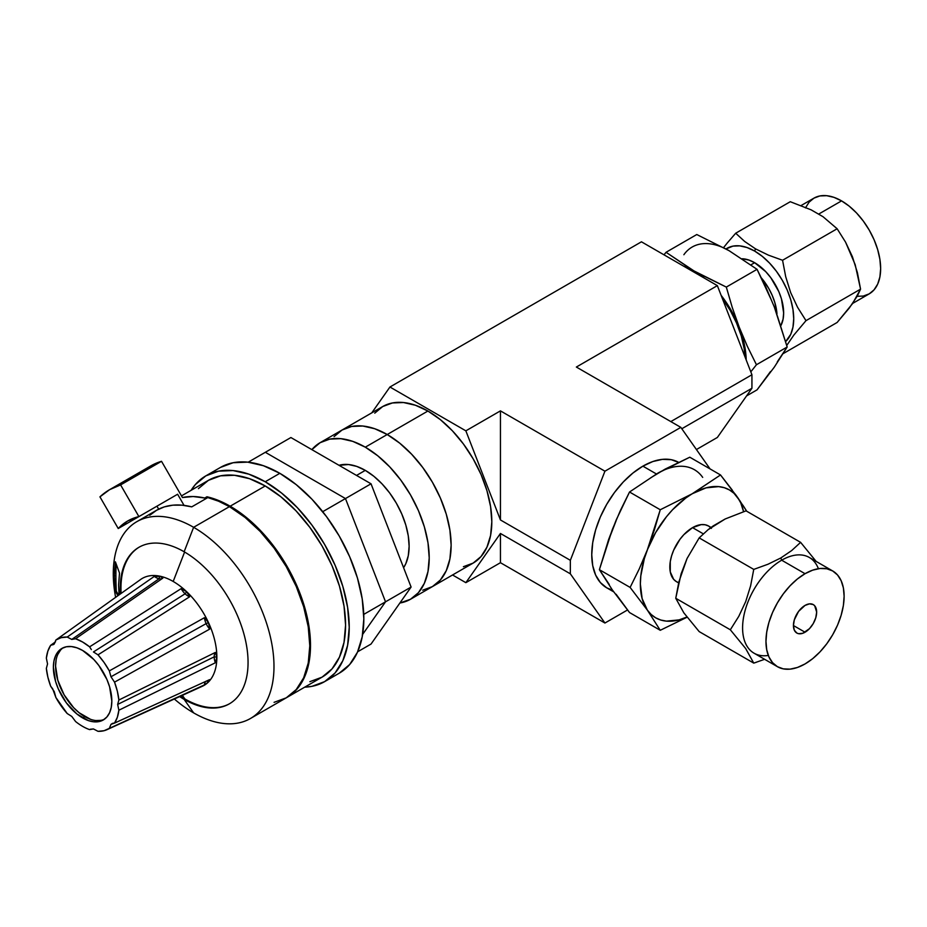 <?xml version="1.0" encoding="UTF-8"?>
<svg xmlns="http://www.w3.org/2000/svg" width="927" height="927" viewBox="0 0 927 927"><rect width="100%" height="100%" fill="white"/><g stroke="black" fill="none" stroke-linecap="round" stroke-linejoin="round"><path stroke-width="1.39" d="M463.407 566.698L473.094 563.118A90.394 52.19 -120 0 0 486.953 490.684A90.394 52.19 -120 0 0 427.903 411.032L387.219 434.52A90.394 52.19 60 0 1 446.269 514.172A90.394 52.19 60 0 1 432.411 586.606L440.36 580.012L446.269 570.661L449.908 558.911L451.136 545.227L449.908 530.117L446.269 514.172L440.36 498.008L432.411 482.225L422.724 467.463L411.669 454.265L399.688 443.141L387.219 434.52L427.903 411.032L415.435 405.25L403.442 402.527L392.388 402.967L382.7 406.547L374.751 413.152M500.441 562.701L465.852 582.666L452.55 574.983L465.852 582.666L500.441 562.701L500.441 533.465L465.852 582.666L500.441 533.465L570.348 573.825L500.441 533.465L500.441 562.701L604.925 623.025L500.441 562.701M717.359 437.463L696.42 449.549L717.359 437.463L751.936 388.262L751.936 374.751L717.359 285.632L641.449 241.808L389.943 387.011L641.449 241.808L717.359 285.632L576.351 367.046L717.359 285.632L751.936 374.751L670.824 421.588L751.936 374.751L751.936 388.262L681.808 428.749L751.936 388.262L717.359 437.463M627.486 610.001L604.925 623.025L570.348 573.825L604.925 623.025L627.486 610.001M371.762 412.863L389.943 387.011L465.852 430.835L500.441 410.87L604.925 471.194L680.835 427.37L576.351 367.046L680.835 427.37L710.036 468.9L680.835 427.37L604.925 471.194L570.348 560.314L500.441 519.954L500.441 410.87L465.852 430.835L500.441 519.954L500.441 410.87L604.925 471.194L570.348 560.314L570.348 573.825L570.348 560.314L500.441 519.954L465.852 430.835L389.943 387.011L371.762 412.863M410.499 599.259L432.411 586.606L440.36 580.012L446.269 570.661L449.908 558.911L451.136 545.227L449.908 530.117L446.269 514.172L440.36 498.008L432.411 482.225L422.724 467.463L411.669 454.265L399.688 443.141L387.219 434.52A90.394 52.19 -120 0 1 446.269 514.172A90.394 52.19 -120 0 1 432.411 586.606L422.724 590.198L432.411 586.606L473.094 563.118L481.043 556.524L486.953 547.173L490.592 535.424L491.82 521.739L490.592 506.629L486.953 490.684L481.043 474.508L473.094 458.738L463.407 443.963L452.364 430.765L440.371 419.641L427.903 411.032A90.394 52.19 -120 0 0 382.7 406.547L342.017 430.047A90.394 52.19 60 0 1 387.219 434.52L374.74 428.737L362.758 426.014L351.704 426.455L342.017 430.047L334.068 436.64L342.017 430.047L320.105 442.689A90.394 52.19 60 0 1 365.296 447.173A90.394 52.19 60 0 1 424.346 526.826A90.394 52.19 60 0 1 410.499 599.259A90.394 52.19 60 0 1 399.885 603.013L410.499 599.259L418.448 592.666L424.346 583.315L427.984 571.565L429.213 557.88L427.984 542.77L424.346 526.826L418.448 510.661L410.499 494.879L400.812 480.116L389.757 466.907L377.764 455.794L365.296 447.173L387.219 434.52L365.296 447.173L352.828 441.391L340.835 438.668L329.792 439.108L320.105 442.7L311.854 449.63A90.394 52.19 60 0 1 320.105 442.689M387.219 434.52A90.394 52.19 -120 0 0 342.017 430.047L351.704 426.455L362.758 426.014L374.74 428.737L387.219 434.52M365.296 470.371L356.536 475.424L365.296 470.371A61.982 35.782 -120 0 0 339.004 465.308L348.529 464.531L356.744 466.408L365.296 470.371A61.982 35.782 -120 0 1 403.593 567.706L405.794 563.72L408.286 555.667L409.131 546.281L408.286 535.922L405.794 524.983L401.739 513.894L396.292 503.083L389.653 492.955L382.075 483.906L373.848 476.281L365.296 470.371M371.032 644.056L357.648 651.785L371.032 644.056L411.101 587.058L371.032 644.056M362.654 634.369L385.528 601.82L411.101 587.058L385.528 601.82L345.47 498.564L371.032 483.801L411.101 587.058L371.032 483.801L345.47 498.564L265.331 452.295L290.904 437.532L371.032 483.801L290.904 437.532L265.331 452.295L345.47 498.564L265.331 452.295L248.193 462.191L265.331 452.295L345.47 498.564L385.528 601.82L345.47 498.564L322.735 511.681L345.47 498.564L385.528 601.82L362.654 634.369L385.528 601.82L363.755 614.392L385.528 601.82L362.654 634.369M220.429 467.44L233.164 462.724L247.683 462.144L263.442 465.725L279.838 473.315L296.223 484.647L311.982 499.259L326.501 516.606L339.236 536.026L349.676 556.756L357.44 578.008L362.225 598.958L363.836 618.819L362.225 636.814L357.44 652.249L349.676 664.532L339.236 673.199A118.795 68.586 -120 0 0 357.44 578.008A118.795 68.586 -120 0 0 279.838 473.315L265.226 481.75A118.795 68.586 60 0 1 342.839 586.443A118.795 68.586 60 0 1 324.624 681.635A118.795 68.586 60 0 1 304.716 687.174L311.901 686.351L324.624 681.635L335.076 672.967L342.839 660.684L347.613 645.25L349.224 627.255L347.613 607.394L342.839 586.443L335.076 565.192L324.624 544.462L311.901 525.041L297.37 507.695L281.611 493.083L265.226 481.75L279.838 473.315A118.795 68.586 -120 0 0 220.429 467.44L205.829 475.864A118.795 68.586 60 0 1 265.226 481.75L248.842 474.16L233.083 470.58L218.552 471.159L205.829 475.875L195.377 484.543L191.078 490.348A118.795 68.586 60 0 1 205.829 475.864M139.537 580.314A61.761 35.655 60 0 1 159.687 576.142L159.062 578.761L71.773 639.433L75.597 638.749L162.851 578.112A12.399 6.779 55.2 0 1 159.062 578.761A12.399 6.779 55.2 0 1 154.322 576.385L67.207 637.058L71.773 639.433L159.062 578.761L159.687 576.142L162.851 578.112L75.597 638.749L71.773 639.433L67.207 637.058L61.136 637.672L55.875 640.024L139.548 580.256L55.875 640.024L54.241 644.022L55.875 640.024A51.657 29.826 60 0 1 67.207 637.058L154.322 576.385L160.638 576.409M139.525 580.267L140.626 579.479A61.761 35.655 -120 0 1 159.687 576.142A61.761 35.655 60 0 1 173.187 581.461A61.761 35.655 -120 0 0 159.687 576.142L154.322 576.385A12.399 6.779 -124.8 0 0 159.062 578.761A12.399 6.779 -124.8 0 0 162.746 578.181M75.597 638.749L82.607 642.017L89.606 646.837A51.657 29.826 60 0 0 75.597 638.749L75.55 638.784M204.415 684.914L109.34 728.355L110.973 724.358L114.531 723.106L117.347 717.278L118.865 710.221L117.659 704.427L214.195 656.849A12.399 6.57 -116.2 0 1 215.331 652.446L216.86 657.104A61.761 35.655 60 0 1 208.517 681.936L204.415 684.914A12.399 7.01 65.4 0 1 205.609 681.449A12.399 7.01 -114.6 0 0 204.415 684.914L109.34 728.355A51.657 29.826 60 0 1 106.953 729.688L202.295 686.293A61.761 35.655 -120 0 0 208.517 681.936L206.594 681.009L208.517 681.936A61.761 35.655 -120 0 0 216.86 657.104L214.195 656.849A12.399 6.57 63.8 0 1 215.331 652.446L118.865 700.024L117.659 704.427L118.865 700.024L117.347 691.206L114.531 682.145L110.973 676.768L206.153 623.616A12.399 6.35 -119.2 0 1 204.415 617.706L208.517 622.654L206.153 623.616A12.399 6.35 60.8 0 1 204.415 617.706L109.34 670.893L110.973 676.768L109.34 670.893L104.079 662.457L98.007 654.844L93.442 651.948L185.099 593.79A12.399 6.431 -122.4 0 1 181.113 588.657L89.606 646.837L91.356 649.595L89.606 646.837L181.113 588.657L186.686 591.727L185.099 593.79A12.399 6.431 -122.4 0 0 189.641 596.779L98.007 654.844L93.442 651.948L185.099 593.79L186.686 591.727L189.641 596.779A12.399 6.431 57.6 0 1 185.099 593.79A12.399 6.431 57.6 0 1 181.113 588.657L186.686 591.727A61.761 35.655 -120 0 0 173.187 581.461L184.6 552.028L173.187 581.461A61.761 35.655 60 0 1 186.686 591.727L189.641 596.779L98.007 654.844A51.657 29.826 60 0 1 109.34 670.893L204.415 617.706L208.517 622.654L209.687 629.12L114.531 682.145L110.973 676.768L206.153 623.616A12.399 6.35 -119.2 0 0 209.687 629.12A12.399 6.35 60.8 0 1 206.153 623.616L208.517 622.654A61.761 35.655 -120 0 0 186.686 591.727A61.761 35.655 60 0 1 208.517 622.654L209.687 629.12L114.531 682.145A51.657 29.826 60 0 1 118.865 700.024L215.331 652.446L216.86 657.104L215.331 662.782L118.865 710.221L117.659 704.427L214.195 656.849A12.399 6.57 -116.2 0 0 215.331 662.782A12.399 6.57 63.8 0 1 214.195 656.849L216.86 657.104A61.761 35.655 -120 0 0 208.517 622.654A61.761 35.655 60 0 1 216.86 657.104L215.331 662.782L118.865 710.221A51.657 29.826 60 0 1 114.531 723.106L209.687 679.595L208.517 681.936L205.69 684.126M198.598 687.579A61.761 35.655 60 0 0 208.517 681.936L209.687 679.595L114.531 723.106L112.561 723.35L110.973 724.358L113.708 723.106L110.973 724.358L109.34 728.355L104.079 730.708L98.007 731.322L93.442 728.946L90.267 729.236M89.606 729.619A51.657 29.826 60 0 1 82.607 726.362A51.657 29.826 60 0 0 89.606 729.619L93.442 728.946L98.007 731.322A51.657 29.826 60 0 0 106.953 729.688M67.207 713.535L71.773 716.432L67.207 713.535A51.657 29.826 60 0 1 55.875 697.486L52.654 688.761L50.684 686.235L54.241 691.612L55.875 697.486L67.207 713.535M54.241 644.022L50.684 645.273L47.868 651.102L46.35 658.158L47.544 663.952L46.35 658.158A51.657 29.826 60 0 1 50.684 645.273L55.516 641.82L50.684 645.273L53.673 644.497M63.071 647.822A41.321 23.859 -120 0 0 58.111 681.252A41.321 23.859 -120 0 0 84.797 716.664L82.607 717.927A41.321 23.859 60 0 1 55.608 681.519A41.321 23.859 60 0 1 61.947 648.402A41.321 23.859 60 0 1 82.607 650.453L76.906 647.811L71.425 646.559L66.373 646.768L61.947 648.402L58.308 651.414L55.608 655.69L53.951 661.055L53.384 667.324L55.608 681.519L58.308 688.912L66.373 702.875L76.906 713.987L88.308 720.569L93.789 721.82L98.841 721.612L103.268 719.978L106.906 716.953L109.606 712.689L111.263 707.313L111.819 701.055L109.606 686.861L106.906 679.468L98.841 665.505L93.789 659.468L82.607 650.453A41.321 23.859 60 0 1 109.606 686.861A41.321 23.859 60 0 1 103.268 719.978A41.321 23.859 60 0 1 82.607 717.927L84.797 716.664A41.321 23.859 -120 0 0 104.334 719.294M184.867 698.946L182.352 695.366L184.867 698.946A90.394 52.19 -120 0 0 229.699 703.639A90.394 52.19 -120 0 1 184.867 698.946L184.137 699.375A90.394 52.19 60 0 1 179.653 696.594A90.394 52.19 60 0 0 184.137 699.375L184.867 698.946A90.394 52.19 -120 0 1 180.464 696.223A90.394 52.19 -120 0 0 184.867 698.946M139.317 547.081A90.394 52.19 -120 0 0 121.113 593.419A90.394 52.19 -120 0 1 139.317 547.081M309.861 681.669L322.04 677.162L332.04 668.877L339.456 657.116L344.033 642.353L345.574 625.146L344.033 606.154L339.456 586.107L332.04 565.783L322.04 545.945L309.861 527.382L295.98 510.789L280.904 496.802L265.226 485.968L230.163 506.212L218.436 500.441L206.953 496.768L207.521 497.753L206.953 496.768L204.763 498.031L205.33 499.016L204.763 498.031L193.175 496.536L182.434 497.532A113.639 65.608 60 0 1 204.763 498.031L206.953 496.768A113.639 65.608 60 0 1 230.163 506.212L265.226 485.968A113.639 65.608 -120 0 0 208.413 480.348L198.413 488.633M119.085 594.867L118.563 585.076L119.085 594.867M114.288 575.864L115.4 561.832L119.513 573.071L118.563 585.076L119.513 573.071L115.4 561.832L114.288 575.864L115.91 575.609L114.288 575.864L115.4 591.356L114.288 575.864M116.176 563.952A108.471 22.92 -98.8 0 0 115.91 575.609A108.471 22.92 -98.8 0 0 116.304 591.217L115.4 591.356L116.304 591.217L118.679 595.157L116.304 591.217A108.471 22.92 81.2 0 1 115.91 575.609A108.471 22.92 81.2 0 1 116.176 563.952M274.068 702.342L286.246 697.834A113.639 65.608 -120 0 0 303.662 606.768A113.639 65.608 -120 0 0 229.432 506.64L193.627 527.301L184.137 551.762A90.394 52.19 60 0 0 138.946 547.289A90.394 52.19 60 0 0 120.383 593.94A90.394 52.19 60 0 1 184.137 551.762L193.627 527.301A113.639 65.608 60 0 1 267.868 627.44A113.639 65.608 60 0 1 250.452 718.495A113.639 65.608 60 0 1 193.627 712.875L184.137 699.375L193.627 712.875A113.639 65.608 60 0 1 174.334 699.016A113.639 65.608 -120 0 0 193.627 712.875A113.639 65.608 -120 0 0 273.986 666.478A113.639 65.608 -120 0 0 193.627 527.301A113.639 65.608 -120 0 0 115.632 597.336A113.639 65.608 60 0 1 136.814 521.681A113.639 65.608 60 0 1 193.627 527.301L229.432 506.64A113.639 65.608 -120 0 0 207.822 497.579L191.75 506.86A113.639 65.608 -120 0 0 156.547 510.29L149.745 515.296M184.137 551.762A90.394 52.19 60 0 1 243.198 631.414A90.394 52.19 60 0 1 229.34 703.848A90.394 52.19 60 0 1 184.137 699.375A90.394 52.19 60 0 0 248.054 662.469A90.394 52.19 60 0 0 184.137 551.762M286.976 697.405A113.639 65.608 60 0 0 304.392 606.351A113.639 65.608 60 0 0 230.163 506.212L245.84 517.046L260.916 531.032L274.798 547.625L286.976 566.188L296.976 586.026L304.392 606.351L308.969 626.397L310.51 645.389L308.969 662.596L304.392 677.359L296.976 689.12L286.617 697.614A113.639 65.608 60 0 0 286.976 697.405L322.04 677.162A113.639 65.608 -120 0 0 339.456 586.107A113.639 65.608 -120 0 0 265.226 485.968L249.548 478.703L234.473 475.284L220.58 475.829L208.401 480.348L181.483 495.887M250.452 718.495L286.246 697.834L296.246 689.537L303.662 677.788L308.239 663.025L309.78 645.806L308.239 626.814L303.662 606.768L296.246 586.443L286.246 566.617L274.068 548.042L260.186 531.449L245.11 517.475L229.432 506.64L218.529 501.194L207.822 497.579L191.75 506.86L182.028 505.169L172.816 505.18L164.276 506.895L156.547 510.29L136.814 521.681M117.938 595.69L115.4 591.356M82.607 726.362A51.657 29.826 60 0 1 75.597 721.542L71.773 716.432L75.597 721.542A51.657 29.826 60 0 0 82.607 726.362M50.684 686.235A51.657 29.826 60 0 1 46.35 668.355L47.544 663.952L46.35 668.355L47.868 677.162L50.684 686.235M60.498 650.151L57.798 654.427M56.141 659.792L55.574 666.049L57.798 680.244L64.137 694.856L73.615 707.637L79.096 712.724L90.498 719.306M95.979 720.546L101.031 720.349M182.434 497.532L161.518 461.298L150.487 466.061A154.96 89.467 -120 0 1 161.518 461.298L182.434 497.532M184.044 505.389L177.613 494.242L138.899 516.594L120.603 484.914L161.518 461.298L120.603 484.914L109.583 489.688A154.96 89.467 60 0 1 120.603 484.914L138.899 516.594L177.613 494.242L184.044 505.389M99.942 496.849A154.96 89.467 60 0 1 109.583 489.688L99.942 496.849L118.239 528.529L156.953 506.177L158.668 509.143L156.953 506.177L118.239 528.529A118.795 68.586 60 0 1 127.659 520.997A118.795 68.586 60 0 1 138.899 516.594L127.659 520.997L118.239 528.529L99.942 496.849M723.616 247.567L727.278 242.978L723.616 247.567M735.702 233.222L727.278 242.978L735.702 233.222L790.279 201.715L811.16 209.861L823.049 216.733L837.139 228.76L845.563 242.144L855.181 264.647L860.557 289.143L805.992 320.649L797.556 307.266L790.673 292.608L785.714 276.744L782.562 260.267L837.139 228.76L782.562 260.267L768.39 255.134L755.505 248.842L744.671 241.46L735.702 233.222L790.279 201.715L811.16 209.861L823.049 216.733L837.139 228.76L845.563 242.144L852.446 256.802L857.405 272.665L860.557 289.143L857.417 295.852L849.259 308.077L837.139 322.469L783.245 353.581L837.139 322.469L852.492 303.685L860.557 289.143L805.992 320.649L797.556 307.266L790.673 292.608L785.714 276.744L782.562 260.267L768.39 255.134L755.505 248.842L744.671 241.46L735.702 233.222M754.648 251.066L755.505 248.842L754.648 251.066L762.272 256.339L769.595 263.129L776.351 271.205L782.272 280.232L787.139 289.884L790.754 299.769L792.967 309.514L793.721 318.749L792.967 327.127L790.754 334.311L785.679 341.53A55.272 31.912 60 0 0 789.677 296.431A55.272 31.912 60 0 0 754.648 251.066A55.272 31.912 60 0 0 726.015 248.946L732.933 246.13L739.688 245.864L747.023 247.532L754.648 251.066M841.565 200.881L818.808 214.021L841.565 200.881L849.19 206.142L856.525 212.943L863.28 221.02L869.202 230.047L874.068 239.699L877.672 249.583L879.897 259.328L880.65 268.563L879.897 276.941L877.672 284.114L874.068 289.838L869.202 293.871A55.272 31.912 -120 0 0 877.672 249.583A55.272 31.912 -120 0 0 841.565 200.881A55.272 31.912 -120 0 0 813.941 198.146L819.862 195.945L826.617 195.678L833.941 197.347L841.565 200.881M745.053 356.988A72.318 41.75 -120 0 0 722.284 298.32L730.175 310.325L736.525 322.944L741.252 335.875L744.161 348.633L745.053 356.988M761.496 278.054A41.008 23.673 60 0 1 776.988 314.149L774.856 302.642L772.179 295.307L768.576 288.146L761.496 278.054M754.648 262.7L750.951 264.832L754.648 262.7L748.981 260.081L742.133 258.76A41.008 23.673 -120 0 1 754.648 262.7A41.008 23.673 -120 0 1 780.893 325.586L783.083 319.143L783.639 312.932L781.438 298.842L778.761 291.507L770.754 277.648L765.737 271.657L754.648 262.7M770.488 298.17L757.046 269.328L726.316 287.08L732.249 307.416L739.213 327.161L730.916 309.885L721.136 295.365A73.812 42.619 60 0 1 739.213 327.161A73.812 42.619 60 0 1 746.189 359.943L744.427 344.705L739.213 327.161L747.313 346.246L756.444 364.74L787.185 346.999L756.444 364.74L750.812 371.843L756.444 364.74L747.313 346.246L739.213 327.161L732.249 307.416L726.316 287.08L694.01 270.927A73.812 42.619 60 0 1 704.474 278.193L666.049 252.283L696.78 234.531L729.074 250.684L757.046 269.328L726.316 287.08L683.558 266.107A73.812 42.619 60 0 1 694.01 270.927L666.049 252.283L664.01 254.832L666.049 252.283L696.78 234.531L729.086 250.684L757.046 269.328L766.177 287.834L774.277 306.918L787.185 346.999L774.277 367.185L757.046 389.861L746.559 395.922L757.046 389.861L770.488 371.542M722.26 247.266L729.074 250.684A73.812 42.619 -120 0 0 683.871 254.728M777.301 361.854L787.185 346.999L777.301 315.725M786.756 345.423L793.86 335.053L805.992 320.649L793.86 335.053L786.756 345.423M852.689 303.396L869.202 293.871L863.28 296.061L856.525 296.327M805.459 207.891L809.074 202.179L813.941 198.146L801.148 205.516M713.303 525.841L725.204 518.969L746.038 510.847L800.615 542.353L746.038 510.847L725.204 518.969L708.147 529.653L713.303 525.841M768.321 655.447A55.272 31.912 -60 0 1 743.187 619.711A55.272 31.912 -60 0 1 781.67 560.198L780.801 557.973L768.031 564.219L753.755 569.398L750.615 585.841L745.69 601.623L738.773 616.362L730.325 629.781L745.644 648.506L753.755 663.118L699.178 631.6L683.859 612.874L675.748 598.274L681.102 573.848L687.058 558.494L699.178 537.892L708.147 529.653L699.178 537.892L753.755 569.398L750.615 585.841L745.69 601.623L738.773 616.362L730.325 629.781L745.644 648.506L753.755 663.118L764.624 659.306M692.55 527.637L703.292 533.836L692.55 527.637L701.241 524.612L705.169 524.775L708.622 526.049A32.132 18.552 120 0 0 692.55 527.637A32.132 18.552 120 0 0 671.565 555.945A32.132 18.552 120 0 0 676.49 581.692L673.662 579.352L670.267 571.855L670.267 561.623L671.565 555.945L673.662 550.198L679.931 539.352L683.859 534.659L692.55 527.637M805.042 573.697A55.272 31.912 -60 0 1 832.678 570.951A55.272 31.912 -60 0 1 841.148 615.238A55.272 31.912 -60 0 1 805.042 663.941L812.666 658.68L820.001 651.878L826.757 643.802L832.678 634.775L837.544 625.134L841.148 615.238L843.373 605.493L844.126 596.258L843.373 587.88L841.148 580.708L837.544 574.983L832.678 570.951L826.757 568.761L820.001 568.494L812.666 570.163L805.042 573.697L797.417 578.958L790.094 585.76L783.338 593.836L777.417 602.863L772.55 612.504L768.935 622.399L766.722 632.144L765.969 641.38L766.722 649.757L768.935 656.93L772.55 662.654L777.417 666.687L783.338 668.877L790.094 669.143L797.417 667.475L805.042 663.941A55.272 31.912 -60 0 1 777.417 666.687A55.272 31.912 -60 0 1 768.935 622.399A55.272 31.912 -60 0 1 805.042 573.697L781.67 560.198L805.042 573.697M832.678 570.951L809.306 557.463A55.272 31.912 120 0 0 781.67 560.198A55.272 31.912 120 0 0 745.563 608.9A55.272 31.912 120 0 0 754.033 653.187L777.417 666.687M805.042 632.226A16.431 9.479 -60 0 1 796.838 633.048A16.431 9.479 -60 0 1 794.312 619.885A16.431 9.479 -60 0 1 805.042 605.412L809.491 603.859L813.257 604.589L814.706 605.794L816.664 612.11L815.772 617.753L813.257 623.558L809.491 628.645L802.782 633.28L798.587 633.697L796.838 633.048L794.312 630.151L793.431 625.528L805.042 632.226L793.431 625.528L794.312 619.885L798.587 611.391L805.042 605.412A16.431 9.479 -60 0 1 813.257 604.589A16.431 9.479 -60 0 1 815.772 617.753A16.431 9.479 -60 0 1 805.042 632.226M678.61 462.33A72.318 41.75 120 0 0 642.886 466.154L656.432 473.975L642.886 466.154L632.909 473.048L623.315 481.947L614.474 492.504L606.721 504.323L600.36 516.942L595.644 529.873L592.724 542.631L591.75 554.717L592.724 565.667L595.644 575.064L600.36 582.538L606.721 587.822L612.562 590.244M616.084 594.219L629.526 612.538L660.256 630.29L687.069 617.22L660.256 630.29L629.526 612.538L612.295 589.862L599.387 569.676L630.128 587.417L647.347 610.105L660.256 630.29L647.347 610.105L651.148 614.462L655.644 617.799L660.777 620.024L666.455 621.136L679.039 619.885L686.919 617.034A73.812 42.619 -60 0 1 647.347 610.105A73.812 42.619 -60 0 1 647.347 549.838L639.248 568.923L630.128 587.417L599.387 569.676L612.295 529.595L620.395 510.499L629.526 492.005L660.256 509.757L654.311 530.093L644.335 558.645L640.812 575.876L640.36 584.01L642.133 598.575L647.347 610.105L630.128 587.417L639.248 568.923L647.347 549.838A73.812 42.619 -60 0 1 692.55 493.604L660.256 509.757L629.526 492.005L657.486 473.361L689.792 457.208L720.522 474.96L685.737 498.054L672.585 509.723L666.455 516.745L655.644 532.562L647.347 549.838L660.256 509.757L692.55 493.604A73.812 42.619 -60 0 1 737.753 497.637L735.169 494.021M746.096 510.232L742.817 505.099M740.14 501.09L733.964 493.28L729.456 489.954L724.323 487.718L718.645 486.617L706.061 487.857L692.55 493.604L720.522 474.96L689.792 457.208L665.18 469.085L650.673 477.811M732.284 490.105L720.522 474.96L737.753 497.637A73.812 42.619 -60 0 1 743.558 511.646L740.777 502.967L737.753 497.637L746.722 511.24M609.271 538.402L616.084 520.847M702.689 477.393A73.812 42.619 120 0 0 657.486 473.361L629.526 492.005L616.2 519.966L608.668 539.387L599.387 569.676L609.271 584.531M678.691 582.654L676.49 581.692L678.634 582.932M711.032 527.44L708.622 526.049L711.438 528.39M818.402 568.703A55.272 31.912 -60 0 0 781.67 560.198L780.801 557.973L791.716 550.534L800.615 542.353L816.166 561.426L800.615 542.353L791.716 550.534L780.801 557.973L768.031 564.219L753.755 569.398L699.178 537.892L687.058 558.494L678.888 581.832L675.748 598.274L730.325 629.781L675.748 598.274L683.859 612.874L699.178 631.6L753.755 663.118L756.548 662.202M679.039 462.573L671.287 459.699L662.446 459.352L652.851 461.53L642.886 466.154A72.318 41.75 120 0 0 595.644 529.873A72.318 41.75 120 0 0 606.721 587.822L613.697 591.843M339.236 673.199L324.624 681.635M109.583 489.688L150.487 466.061"/></g></svg>
